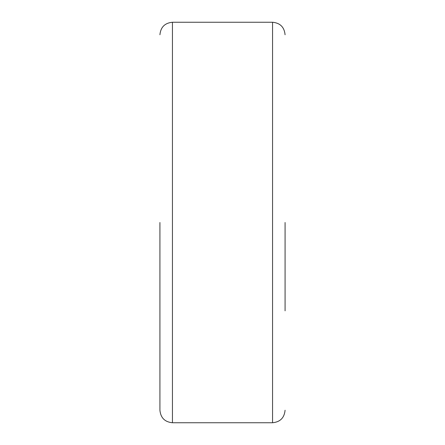 <?xml version="1.0" encoding="UTF-8"?>
<svg xmlns="http://www.w3.org/2000/svg" width="445" height="445" viewBox="0 0 445 445"><rect width="100%" height="100%" fill="white"/><g stroke="black" fill="none" stroke-linecap="round" stroke-linejoin="round"><path stroke-width="0.67" d="M159.922 222.5L159.922 410.234L159.922 222.5M285.078 222.5L285.078 310.838M285.078 410.234C284.333 417.838 280.161 422.01 272.562 422.75L272.562 22.25L172.438 22.25L172.438 422.75C164.839 422.01 160.667 417.838 159.922 410.234M272.562 422.75L172.438 422.75M272.562 22.25C280.161 22.99 284.333 27.162 285.078 34.766M172.438 22.25C164.839 22.99 160.667 27.162 159.922 34.766"/></g></svg>

